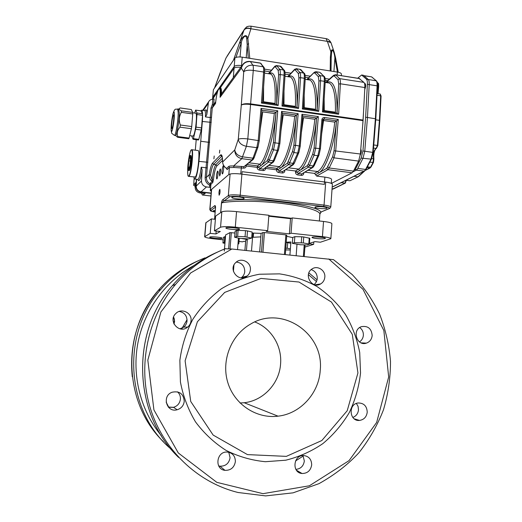 <?xml version="1.0" encoding="UTF-8"?>
<svg xmlns="http://www.w3.org/2000/svg" width="522" height="522" viewBox="0 0 522 522"><rect width="100%" height="100%" fill="white"/><g stroke="black" fill="none" stroke-linecap="round" stroke-linejoin="round"><path stroke-width="0.78" d="M173.598 317.024L174.602 321.435L173.989 324.018M173.878 323.777C174.739 321.487 174.642 319.249 173.578 317.069M225.197 248.766L231.84 249.014L333.551 259.669M243.063 277.808L243.728 276.993L246.841 276.275M309.422 243.376L314.857 241.614L320.417 242.215L330.844 238.717C330.661 237.967 327.862 237.275 322.446 236.636L291.061 233.223L289.384 233.876L266.168 231.357L267.688 230.678L268.869 215.273L236.551 211.612C228.93 210.875 224.016 210.96 221.811 211.873L215.658 216.036L214.431 230.861L220.31 231.487L215.958 233.954L210.222 233.347L204.644 236.734C205.009 237.477 208.069 238.176 213.824 238.828L223.181 239.807M267.688 230.678L235.305 227.161C227.67 226.437 222.75 226.47 220.552 227.246L214.431 230.861M191.052 320.723C192.096 312.769 181.388 307.615 175.862 313.474C167.569 320.867 179.294 334.393 187.646 327.111C189.649 325.447 190.784 323.32 191.052 320.723M184.253 401.34C183.548 393.777 179.49 390.743 172.071 392.237C161.618 395.878 166.583 412.954 177.167 409.757C181.284 408.452 183.646 405.646 184.253 401.34M235.376 461.618C235.272 456.019 232.558 452.835 227.22 452.059C216.428 451.138 214.177 469.324 224.982 470.355C230.789 470.466 234.254 467.549 235.376 461.618M311.68 464.906C311.549 459.432 308.933 456.313 303.824 455.556C293.331 454.649 291.485 472.788 302.029 473.5C307.471 473.454 310.688 470.59 311.68 464.906M367.234 412.152C366.894 406.083 363.88 403.023 358.19 402.977C347.959 403.865 349.303 421.646 359.521 420.425C363.997 419.695 366.568 416.934 367.234 412.152M372.173 335.489C371.481 328.521 367.886 325.584 361.387 326.674C351.658 329.787 356.787 346.582 366.405 343.13C369.817 341.858 371.742 339.313 372.173 335.489M324.828 277.11C325.578 270.331 317.48 265.098 312.084 268.921C303.099 274.213 311.836 289.501 320.652 283.929C323.138 282.402 324.527 280.125 324.828 277.11M250.377 269.874C251.336 262.22 241.197 257.013 235.859 262.468C227.657 269.515 239.154 283.159 247.206 275.988C249.085 274.402 250.142 272.36 250.377 269.874M360.532 373.015L359.717 352.507C357.087 339.019 352.363 326.387 345.557 314.609C337.656 303.589 328.181 294.245 317.115 286.598C305.35 280.099 292.803 275.857 279.479 273.861L259.343 274.246C245.927 276.771 233.256 281.626 221.321 288.816C210.098 297.246 200.572 307.465 192.742 319.471C186.113 332.266 181.819 345.877 179.862 360.304L180.416 381.941C183.124 396.224 188.148 409.535 195.502 421.867C204.037 433.319 214.222 442.826 226.046 450.382C238.541 456.613 251.65 460.391 265.385 461.709L285.782 460.202C299.119 456.887 311.49 451.354 322.883 443.602C333.46 434.748 342.288 424.36 349.355 412.445C355.26 399.911 358.986 386.769 360.532 373.015M185.108 360.806L197.388 321.761L224.682 292.411L261.033 278.422L299.034 282.037L331.424 302.042L352.298 334.367L357.935 372.956L347.215 410.723L321.852 440.522L286.343 456.372L247.467 454.61L213.139 435.067L190.726 401.457L185.108 360.806M320.234 370.307C324.279 333.395 281.743 304.626 250.338 324.227C231.102 335.196 221.093 360.545 227.768 382.417C234.293 404.341 256.335 418.938 278.043 416.171C300.444 413.744 318.981 393.229 320.234 370.307M173.539 317.193L174.361 320.391L173.826 323.66M170.929 448.985C125.561 410.866 121.071 333.93 160.645 289.593C173.03 275.185 187.803 264.608 204.97 257.868L204.781 257.953M240.042 402.997L244.172 402.73C263.401 400.752 279.433 383.363 280.588 363.841C282.108 345.942 271.199 328.129 254.808 321.963M204.97 257.868L205.042 257.848C187.842 264.595 173.043 275.172 160.645 289.593L158.29 290.395C169.493 277.345 182.765 267.486 198.119 260.804M239.011 241.471L242.613 241.849L243.813 241.314L245.594 241.497M304.9 247.095L313.65 244.342L309.389 243.885M209.811 237.06L209.707 237.171C209.289 238.084 222.209 239.18 222.072 238.221C222.555 237.393 210.797 236.283 209.811 237.06M325.056 238.567L325.382 238.345C325.937 237.288 311.915 236.296 312.058 237.399C311.556 238.313 323.072 239.344 325.056 238.567M226.039 227.84C227.259 226.9 240.081 228.121 239.526 229.125C239.65 230.287 225.419 229.099 225.902 227.99L226.039 227.84M252.061 233.027L261.098 233.386L262.971 232.551L264.445 232.551L285.88 234.867L284.425 254.403M286.728 235.122L285.88 234.867M286.682 236.283L292.77 237.647M289.925 254.964L290.885 241.973L286.239 242.228M246.456 250.508L247.324 239.539L245.718 240.309M247.324 239.539L242.058 238.58M234.952 233.008L229.934 232.623L225.635 234.946M215.384 219.338L211.417 218.901L210.222 233.347M211.417 218.901L205.805 222.829M259.669 251.865L261.098 233.386M296.163 255.604L296.985 244.329M237.536 249.594L238.45 238.11M253.555 233.06L253.229 237.262L260.83 236.877M253.007 233.047L252.544 237.719M330.85 238.665L331.888 223.729C331.711 222.881 328.925 222.124 323.516 221.458L292.196 217.909L290.513 218.672L289.384 233.876M313.65 244.342L313.82 241.954M291.061 233.223L292.196 217.909M290.513 218.672L268.797 216.219M216.193 231.05L215.958 233.954M241.745 277.508L241.262 277.867M180.22 328.899L182.57 327.992L180.22 328.899M168.462 407.219L173.637 407.408L168.462 407.219M218.757 466.035L220.134 466.322L218.757 466.035M314.068 284.536C315.973 283.009 317.037 280.993 317.265 278.487C317.265 274.043 315.242 271.075 311.197 269.587M359.456 341.897C361.798 340.37 363.103 338.152 363.371 335.248C363.469 331.979 362.242 329.408 359.704 327.542M352.82 417.443C356.18 416.119 358.072 413.561 358.497 409.783L358.066 406.364L356.396 403.434M295.87 469.376C300.718 468.854 303.536 466.061 304.339 460.991L302.982 455.562M218.685 465.898L219.971 466.185C225.615 466.296 228.988 463.471 230.078 457.716L228.76 452.267M168.306 407.049L173.519 407.323C177.519 406.057 179.809 403.336 180.403 399.16C180.579 396.231 179.62 393.79 177.519 391.833M179.973 328.84L183.724 327.098C185.675 325.48 186.778 323.418 187.033 320.893C186.974 315.595 184.364 312.43 179.196 311.419M241.099 277.854L241.679 277.423C243.506 275.884 244.537 273.9 244.766 271.479C244.583 265.887 241.764 262.755 236.303 262.083M303.739 236.968L309.794 238.28L309.363 244.224L307.204 244.916L300.411 244.766L292.346 243.337L292.783 237.419L294.832 236.662L301.716 236.779L303.739 236.968L303.302 242.958L294.388 242.632L292.346 243.337M309.252 237.993L308.828 243.95L309.363 244.224M301.716 236.779L301.279 242.776M308.828 243.95L303.302 242.958M294.832 236.662L294.388 242.632M286.213 242.547L287.694 242.684L287.276 248.296L285.795 248.159M285.664 249.914L290.291 250.025M290.376 248.831L287.276 248.296M287.694 242.684L290.793 243.232M224.767 236.603L224.303 242.28L222.92 242.952L223.383 237.321L225.484 236.557M224.303 242.28L225.021 242.241M222.92 242.952L224.93 243.389M237.967 244.172L238.828 243.787L238.012 243.611M239.265 238.293L238.828 243.787M234.613 237.223L235.096 231.213L236.675 230.391L238.13 230.313L237.647 236.388L234.613 237.223L239.298 238.306L248.505 238.913L251.663 238.097L245.046 236.76L237.647 236.388M236.675 230.391L236.185 236.453M238.13 230.313L245.523 230.678L245.046 236.76M245.523 230.678L247.487 230.92L247.01 237.001M247.487 230.92L252.133 232.055L251.663 238.097M221.517 93.712L220.069 97.307L220.943 93.66L221.517 93.073L221.596 93.614M249.797 61.55L250.384 61.616C245.679 61.374 242.678 63.56 241.379 68.186L220.069 97.307C220.46 91.859 220.238 88.87 219.397 88.335L220.18 87.911C220.741 88.433 220.995 90.345 220.943 93.66L221.498 93.732L220.91 94.645M219.462 88.127L218.02 90.306C216.878 93.64 216.056 98.025 215.553 103.473L212.271 107.956L206.451 177.336C206.36 180.358 207.658 182.596 210.333 184.064L210.797 184.41M220.552 87.964L220.003 87.866M220.584 87.924L220.741 87.996C221.263 88.459 221.524 90.149 221.517 93.073M215.703 101.803L212.969 105.568L213.635 104.563L212.395 104.354L212.832 99.2L214.118 98.978L213.655 104.544L212.271 107.956L210.992 108.074L212.395 104.354M204.885 110.586C206.262 108.844 206.895 110.181 206.784 114.612L205.44 116.889L210.196 117.548L211.495 117.235M210.549 187.32L209.518 187.294L209.694 185.238C206.568 183.522 205.061 180.912 205.159 177.395L208.376 142.258L209.668 142.167M194.921 179.072L197.577 179.392C198.875 180.11 200.507 173.63 201.185 167.203L207.241 167.934M210.718 185.258L209.694 185.238L210.399 183.078L212.239 181.408L212.787 182.485L213.4 179.836L212.102 179.731L212.239 181.408C209.883 179.738 208.872 177.493 209.198 174.674L210.451 175.111L212.102 179.731C213.048 171.803 214.294 166.792 215.834 164.684L222.398 158.186M201.185 167.203L202.125 169.807C201.381 175.973 199.078 183.737 197.936 179.47M205.44 116.889C205.622 113.398 205.427 111.297 204.846 110.586L204.48 110.534M205.159 177.395L206.451 177.336L209.198 174.674C210.209 168.489 211.325 164.645 212.552 163.132L220.467 155.06C221.778 153.964 222.509 156.163 222.646 161.657C222.666 164.352 223.964 166.609 226.541 168.43L228.78 166.394C229.419 166.009 231.018 165.865 233.575 165.97L234.097 167.477L229.386 167.588L227.135 169.611L226.365 168.319M268.791 73.759C274.794 69.85 277.404 80.042 276.634 104.341L278.624 74.796L280.249 74.568L278.167 105.49L261.431 103.069L263.597 72.01C263.767 69.269 263.617 67.521 263.147 66.777L260.498 63.195L250.384 61.616L252.876 65.185C253.32 65.929 253.451 67.677 253.274 70.424L247.813 138.93L246.404 146.297L241.816 158.668C237.197 157.605 234.841 154.695 234.756 149.938L222.653 161.99M212.787 182.485L210.79 184.423M258.012 146.845L256.785 147.667L246.404 146.297C241.64 145.305 238.932 142.976 238.273 139.302L241.294 105.118C242.828 103.774 246.019 103.376 250.88 103.911L363.103 120.067L363.064 120.647L250.834 104.511C245.979 103.937 242.795 104.139 241.294 105.118L243.722 71.853L241.379 68.186L242.188 65.38L220.923 94.626M210.992 108.074L208.376 142.258L200.742 141.253L198.954 161.37C197.681 172.782 196.2 178.668 194.517 179.02L193.858 177.017M200.794 110.827L201.792 110.155C202.627 111.186 202.817 114.957 202.34 121.456L200.742 141.253M195.306 150.166L196.22 139.707M326.133 82.541C333.682 78.959 337.323 89.138 337.042 113.098L338.726 84.016L340.39 83.794L338.634 114.233L322.465 111.897L323.399 111.166M338.634 114.233L337.062 113.144M315.745 71.69L319.829 75.559C320.462 76.316 320.704 78.052 320.567 80.753L318.714 111.356L302.355 108.987L303.334 108.263M318.714 111.356L317.154 110.259M296.15 68.636L299.889 72.467C300.463 73.224 300.672 74.959 300.522 77.68L298.558 108.439L282.01 106.044L283.035 105.32M298.558 108.439L297.018 107.343M261.431 103.069L262.501 102.345M278.167 105.49L276.647 104.393M285.821 169.748L295.635 170.994L295.55 172.208L297.077 172.143L295.635 170.994L298.584 169.108C304.783 165.696 312.515 142.767 314.818 119.277L303.517 117.672L301.429 132.255M302.793 116.041L316.58 117.972C314.368 142.519 306.212 166.988 299.693 170.492L298.584 169.108L288.659 167.843M316.534 117.998L314.818 119.277M278.5 149.931L274.455 160.247L273.3 160.802L277.371 150.382L278.892 143.093L281.606 111.336L298.166 113.705L295.498 145.318L300.261 146.16L298.852 152.535L297.723 153.063L299.308 145.834L301.97 114.246L318.335 116.589L316.6 117.959L302.799 115.988M301.97 114.246L302.76 115.988M322.766 120.334L323.555 120.517L324.038 119.068L336.462 120.843L334.732 122.109L323.555 120.517L321.65 133.828M336.462 120.843L324.097 119.029L322.753 119.995M322.726 120.158L321.878 119.721L319.49 148.535L314.074 148.078L316.58 117.972M331.281 183.352L331.555 179.411C331.431 178.498 329.193 177.734 324.86 177.128L316.678 176.097L314.505 173.382L317.663 171.536L318.766 172.912L326.779 168.286L332.644 156.704L334.015 157.853L329.193 167.999L327.842 166.864M336.527 120.804L338.276 119.44L335.718 150.708L334.015 157.853L358.607 161.096L360.389 154.016L363.064 120.647M282.467 113.144L296.437 115.081L282.474 113.091M296.385 115.127L294.669 116.413L283.237 114.788L280.96 130.807M298.166 113.705L296.437 115.081M281.606 111.336L282.441 113.085M261.907 110.207L276.047 112.178L261.907 110.162M275.994 112.217L274.291 113.515L262.729 111.871L260.224 129.528M254.207 157.363L252.994 158.186L256.785 147.667L258.233 140.327L261.013 108.387L277.763 110.781L276.047 112.178M261.013 108.387L261.874 110.168M276.034 112.191L276.034 112.184C273.756 137.018 266.468 161.898 260.922 165.565L267.303 160.639L272.171 148.711L273.417 142.636L276.034 112.184M296.424 115.094L296.424 115.094C294.18 139.785 286.454 164.456 280.412 168.045L287.354 163.223L292.561 151.406L293.866 145.37L296.424 115.094M332.644 156.704L334.06 150.754L336.507 120.81C334.321 145.22 325.754 169.493 318.766 172.912L315.588 174.739M305.037 172.182L314.505 173.382M196.592 179.274L196.194 186.113C196.311 189.284 197.923 191.202 201.035 191.874L211.175 193.068L201.035 191.874L206.49 186.935C203.273 186.237 201.596 184.246 201.472 180.958L202.125 169.807M206.49 186.935L209.518 187.294M206.784 114.612L208.526 101.927C209.452 100.257 210.888 99.343 212.832 99.2M202.83 110.299L203.795 108.733M219.69 175.947L219.305 173.095C219.592 170.44 219.971 169.069 220.447 168.978C220.884 171.203 220.63 173.526 219.69 175.947M223.155 165.859C222.065 168.671 221.772 171.347 222.287 173.885C223.096 174.726 224.251 166.257 223.383 165.82L223.155 165.859M217.53 171.151C216.499 173.865 216.219 176.456 216.695 178.909C217.459 179.705 218.548 171.516 217.733 171.112L217.53 171.151M324.86 177.128L324.345 184.37L240.668 174.002C234.587 173.376 230.633 173.552 228.819 174.537L210.418 190.38L211.312 191.457M264.661 70.972L270.096 71.808L264.661 70.972M285.084 74.117L289.501 74.796L285.084 74.117M305.272 77.223L308.685 77.745L305.272 77.223M325.232 80.29L327.659 80.662L325.232 80.29M212.682 97.379L213.394 89.706L212.682 97.353L234.202 66.496L234.052 68.291L220.219 87.944L234.052 68.291C235.057 67.312 237.301 66.986 240.786 67.312C237.301 66.986 235.057 67.312 234.052 68.291L233.301 77.517M341.31 75.67L341.414 74.15C341.362 73.237 340.011 72.545 337.362 72.069L242.221 57.159C238.476 56.702 236.029 57.022 234.887 58.112L234.202 66.496C235.344 65.439 237.791 65.133 241.542 65.589L241.993 65.655L241.542 65.589C237.791 65.133 235.344 65.439 234.202 66.496L212.774 97.131L212.637 98.723L217.53 91.768L212.598 99.213M331.411 183.411L352.089 172.802L353.466 171.125L358.607 161.096M363.103 120.067L364.845 87.546C364.956 84.877 364.637 83.155 363.893 82.385L359.064 78.444M219.782 150.121L219.455 153.07L219.782 150.121M214.209 155.993L213.896 158.845L214.209 155.993M373.739 144.953L377.432 145.455L379.416 120.341L379.827 120.523L377.804 145.56M363.775 75.618L368.232 79.448C368.989 80.212 369.315 81.934 369.211 84.616L367.468 117.483L375.814 118.82L373.113 152.398M357.668 78.222L361.635 74.992L363.423 75.272L368.232 79.448C368.989 80.212 369.315 81.934 369.211 84.616L367.468 117.483L364.774 151.223L362.966 158.329L357.753 168.423L365.583 169.441L370.894 159.386L372.728 152.3L375.396 118.631L377.093 85.83L377.504 86.052L375.775 118.748M366.053 169.278L364.154 171.131L356.356 170.126L353.061 171.816L357.068 169.754L355.26 169.526L353.936 170.211M365.426 170.25L369.778 168.077L370.503 167.229L372.976 162.596L373.478 158.708C372.976 153.644 373.863 150.232 376.14 148.47L377.432 145.455L377.843 145.605L379.827 120.523L381.073 96.028L380.668 95.813L379.416 120.341L375.736 119.806M363.56 111.538L362.679 125.43M357.068 169.754L362.966 158.329L364.774 151.223L367.468 117.483L365.635 117.215L362.934 150.975L361.133 158.088L355.26 169.526M361.635 74.992L366.411 79.168C367.168 79.931 367.495 81.654 367.384 84.329L365.635 117.215M360.78 149.161L360.78 149.161C361.602 150.695 361.439 152.652 360.284 155.034M364.624 83.918L365.237 83.657C365.981 84.988 365.818 86.88 364.748 89.34M360.924 153.69L361.322 151.028M365.302 88.068L365.713 85.693M201.518 193.107L202.327 195L210.934 195.985M199.906 192.918C196.853 192.24 195.261 190.341 195.124 187.222L195.926 186.374C196.07 189.519 197.675 191.437 200.755 192.116L199.906 192.918L205.231 193.538L202.562 195.013M194.132 178.328L193.688 185.388L195.176 186.256M193.721 185.284L195.385 182.752L195.124 187.222M203.534 109.111L202.732 110.286M195.926 186.374L196.35 179.242M196.409 179.248L196.004 186.387C196.122 189.551 197.734 191.463 200.833 192.129L211.156 193.342L200.755 192.116M220.799 71.051L220.317 72.284M331.202 57.668L331.026 71.077L331.202 57.668L330.387 56.918L330.87 51.802C331.757 49.016 332.86 49.159 334.197 52.233L335.489 57.72M335.522 57.929L334.824 57.694C334.719 54.301 332.364 46.758 331.653 52.52L330.87 51.802L327.405 41.473C329.362 41.421 330.596 41.949 331.098 43.045L331.15 43.209M331.653 52.52L331.196 57.544M334.824 57.694L335.653 58.164L334.197 52.246L331.098 43.045M240.061 56.95L241.301 42.66L239.944 42.569C240.857 38.145 246.273 32.168 247.872 38.334L249.764 58.34M248.276 58.105L246.697 38.745L247.872 38.334L250.906 28.841C247.591 27.836 245.262 28.332 243.911 30.315L245.105 28.325M246.697 38.745C245.934 32.592 241.745 39.267 241.301 42.66M246.195 57.779L247.278 44.311L248.7 43.789M213.394 89.706L233.478 60.18L243.911 30.315L226.013 57.988L220.206 72.597M234.887 58.112L233.478 60.18M227.005 56.252L244.179 29.689C246.058 27.333 247.082 26.335 247.265 26.694C247.996 26.25 249.248 26.087 251.017 26.185L250.906 28.841M225.993 57.994L214.503 88.068M250.971 26.178L325.474 38.537M244.139 29.774C245.51 27.914 247.78 27.575 250.932 28.762L327.372 41.382L330.955 42.667M327.405 41.473L325.969 38.615C327.849 38.837 329.48 40.122 330.87 42.478L331.092 43.032M329.369 79.142L325.069 78.476L329.369 79.142M310.283 76.199L305.135 75.403L310.283 76.199M290.982 73.217L284.966 72.29L290.982 73.217M271.466 70.202L264.569 69.139L271.466 70.202M191.685 135.922L193.088 139.296L193.414 138.656L196.102 127.14L197.035 113.02L195.6 110.096L194.706 113.059M197.035 113.02L202.464 113.776L202.516 115.29L197.081 114.533M200.898 110.84L195.626 110.142M193.414 138.656L198.804 139.367L198.464 140.007L193.14 139.302M196.102 127.14L201.557 127.877L201.224 130.03L195.776 129.299M198.804 139.367L201.224 130.03M202.464 113.776L200.983 110.892M201.557 127.877L202.516 115.29M189.688 135.655L192.846 136.072C193.316 136.386 193.884 135.244 194.549 132.66C196.226 126.344 197.081 113.757 195.88 113.222L195.613 113.189M175.483 135.472L177.487 137.188L177.813 136.594C176.593 133.24 177.323 130.102 179.999 127.172L180.318 125.006C178.707 120.517 179.046 116.302 181.33 112.347L181.31 110.834C179.594 109.94 178.922 109.183 179.3 108.55L180.188 107.943L191.333 109.535L180.116 107.969M180.318 125.006L191.731 126.546L191.404 128.706L179.999 127.172M181.31 110.834L192.683 112.413L192.716 113.926L181.33 112.347M177.813 136.594L189.095 138.082L188.775 138.728L177.774 137.279M171.634 126.618L171.868 128.458C172.697 129.71 174.498 115.538 173.578 114.984C172.984 114.077 171.568 122.572 171.634 126.618M189.095 138.082L191.404 128.706M192.683 112.413L191.333 109.535M191.731 126.546L192.716 113.926M178.504 109.131L179.268 112.628C179.457 120.562 176.586 137.332 175.405 135.42L174.589 135.315M188.879 169.245L190.015 165.089L190.556 158.786L189.956 156.711L188.827 160.887L188.292 167.112L188.879 169.245M190.36 161.076L188.827 160.887M189.421 167.255L188.292 167.112M188.781 170.394C190.047 169.317 191.483 155.961 190.38 155.465L190.054 155.563C188.775 156.828 187.385 169.937 188.475 170.472L188.781 170.394M188.847 176.41L195.313 177.01C197.668 175.248 200.252 151.4 198.177 150.538L197.825 150.493M188.657 170.492L189.01 170.537C190.171 171.992 192.187 156.202 190.922 155.53L190.732 155.51M329.317 208.578L320.802 212.102L329.049 208.585C330.198 207.828 328.384 207.123 323.594 206.471L239.839 196.631C234.515 196.102 231.05 196.2 229.458 196.924L228.342 195.554C230.156 194.713 234.11 194.595 240.205 195.202L239.839 196.631M319.386 220.989L319.869 214.19L320.802 212.102C318.988 204.741 249.477 196.468 224.029 200.898L221.556 202.875L220.76 212.584M220.63 212.669L221.432 202.914C221.915 200.866 222.418 199.75 222.946 199.567L228.342 195.554L230.091 174.015M229.458 196.924L224.029 200.898L222.946 199.567M209.811 209.452L214.549 205.812C215.064 205.231 215.403 205.694 215.573 207.201L214.575 219.253L215.573 207.201M214.549 205.812L215.56 207.071M291.38 218.281L268.837 215.71M325.682 182.1L242.091 171.686L240.205 195.202L324.058 205.087L325.682 182.1C330.015 182.693 332.246 183.444 332.37 184.331L330.785 207.038M215.292 210.373L213.061 210.836L215.181 211.684M218.946 192.762L219.123 195.221C219.99 193.74 220.245 191.796 219.886 189.395C219.494 189.453 219.181 190.576 218.946 192.762M322.837 206.803C318.329 206.392 315.68 206.529 314.89 207.208C314.401 208.448 327.105 209.329 327.046 208.05C326.955 207.567 325.552 207.156 322.837 206.803M239.304 197.003C234.946 196.592 232.434 196.722 231.768 197.388C231.305 198.686 244.276 199.789 244.185 198.438C244.035 197.89 242.41 197.407 239.304 197.003M225.471 248.635C206.125 256.224 189.453 268.191 175.451 284.536C147.719 317.369 137.475 365.367 150.114 407.512C162.864 449.625 197.499 482.576 238.117 492.507L265.639 495.9L293.057 492.846L318.994 483.646C334.628 474.929 347.972 464.587 359.038 452.607C369.282 439.576 377.413 425.345 383.435 409.907C388.146 394.038 390.502 377.876 390.502 361.4C389.151 345.022 385.504 329.245 379.566 314.068C372.388 299.478 363.273 286.31 352.213 274.572L333.46 259.617M217.504 252.067C200.141 259.571 185.114 270.735 172.423 285.573C130.604 332.729 132.953 413.855 178.628 457.429M236.551 211.612L235.305 227.161M221.811 211.873L220.552 227.246M231.84 249.014L190.634 272.98L160.906 311.96L147.824 360.173L153.918 409.914L178.302 452.972L216.826 482.348L262.99 493.668L309.383 485.78L349.074 460.613L376.649 422.448L388.675 376.982L383.859 330.524L362.992 289.312L328.762 258.951M181.604 329.069L187.052 319.673M169.037 407.786L166.146 402.11M308.385 274.618L316.449 281.573M319.092 284.177L319.412 284.51M161.311 435.661C140.379 410.357 131.603 375.077 138.03 342.269C144.62 309.474 165.918 280.764 194.034 265.444M163.425 441.697C123.251 403.147 121.293 332.025 158.29 290.395C137.828 315.334 129.149 344.128 132.268 376.773M205.981 222.581L204.813 236.538M262.971 232.551L261.463 252.048M264.445 232.551L262.938 252.198M304.215 244.851L303.386 256.348M245.718 240.25L244.922 250.351M229.934 232.623L228.629 248.726M225.641 234.893L224.323 251.082M231.344 232.616L230.032 248.837M323.516 221.458L322.446 236.636M219.397 88.335L218.02 90.306M202.34 121.456L211.24 122.363M198.954 161.37L207.893 162.29M245.536 165.833L246.247 165.983C245.979 167.458 245.099 168.175 243.611 168.136L234.097 167.477M246.371 165.135L246.247 165.983L257.189 167.36C257.215 168.874 257.959 169.794 259.414 170.126L263.042 170.577C264.523 170.616 265.391 169.898 265.652 168.43L276.471 169.8C276.503 171.301 277.241 172.214 278.683 172.541L282.272 172.997C283.733 173.03 284.588 172.319 284.842 170.857L284.875 170.381M243.611 168.136L243.983 166.675L252.015 159.973L241.816 158.668L233.575 165.97L243.983 166.675L252.707 159.862M241.536 166.368L240.668 174.002M228.78 166.394L229.386 167.588L228.819 174.537M220.467 155.06L221.55 156.391L213.583 164.404C212.441 165.794 211.397 169.363 210.451 175.111M222.072 156.098L221.55 156.391L222.065 156.456M222.581 160.378L216.865 165.95C215.436 167.882 214.281 172.514 213.4 179.836M212.552 163.132L213.583 164.404L215.834 164.684L216.865 165.95M210.399 183.078L210.94 184.149L210.418 190.38M262.527 102.299L264.602 72.545L263.597 72.01L253.274 70.424C248.446 69.87 245.255 70.34 243.722 71.853C245.046 67.162 248.094 64.937 252.876 65.185L263.147 66.777L264.067 67.455M243.689 63.462L242.188 65.38C244.074 62.366 246.762 61.067 250.253 61.479L260.067 63.012M254.149 157.703L253.15 159.497L252.015 159.973L252.994 158.186L242.756 156.868C238.058 155.902 235.389 153.592 234.756 149.938L238.273 139.302C239.768 138.506 242.945 138.382 247.813 138.93L259.219 140.738M324.162 99.128L324.266 110.573L335.424 112.191C335.757 95.676 333.715 85.954 329.291 83.031L326.922 82.665M322.465 111.897L324.306 81.328C324.436 78.626 324.188 76.897 323.549 76.134L320.789 73.015M325.199 81.797C325.33 78.444 324.919 76.61 323.973 76.29L319.829 75.559L318.316 76.649L314.825 72.963L316.312 71.892L319.405 72.258M338.726 84.016L338.041 79.696L334.256 75.984L333.29 76.062L333.858 75.142M333.29 76.062L326.041 82.528M314.459 72.153L316.136 71.749L319.797 72.317L324.332 76.63M334.256 75.984L335.744 74.92L339.554 78.613C340.233 79.377 340.514 81.106 340.39 83.794L364.845 87.546M335.131 74.711L359.723 78.652M307.223 79.644C314.27 75.958 317.578 86.143 317.141 110.214L318.922 80.975L320.567 80.753L324.306 81.328L325.134 81.928M338.041 79.696L339.554 78.613L363.893 82.385M305.174 78.868L304.3 78.254C304.45 75.54 304.228 73.804 303.641 73.047L299.85 69.211M302.355 108.987L304.3 78.254L300.522 77.68L298.891 77.909L298.369 73.563L295.178 69.909L294.349 70.013L288.033 76.708M304.47 73.602L303.641 73.047L299.889 72.467L298.369 73.563M301.233 70.026L300.372 69.406L296.672 68.826L295.178 69.909M318.922 80.975L318.316 76.649M306.792 79.579L314.153 72.441L307.138 79.631M314.825 72.963L313.931 73.054M304.189 95.219L304.248 107.669L315.536 109.307C315.973 92.707 314.146 82.965 310.061 80.081L307.863 79.742M284.986 75.775L284.066 75.155C284.222 72.421 284.04 70.685 283.511 69.928L280.073 66.131M282.01 106.044L284.066 75.155L280.249 74.568C280.405 71.834 280.229 70.092 279.707 69.341L278.187 70.444L275.303 66.823L276.804 65.733L279.707 69.341L284.02 70.137C284.777 70.131 285.116 71.977 285.032 75.67L283.068 105.274L297.259 107.33M284.386 70.542L281.051 66.516L276.653 65.596L274.996 66.098M281.456 67.012L280.392 66.177L276.327 65.55M288.111 76.721C294.643 72.917 297.605 83.109 297.005 107.297L298.891 77.909M294.839 69.139L294.349 70.013M284.001 91.174L284.001 104.733L295.419 106.39C295.961 89.712 294.356 79.951 290.617 77.099L288.594 76.793M263.597 86.972L263.519 101.757L275.068 103.434C275.714 86.678 274.344 76.897 270.951 74.091L269.104 73.804M264.556 72.643L264.602 72.545C264.621 67.527 264.641 68.65 263.714 67.018L260.361 63.058L261.45 63.971M275.303 66.823L274.552 66.933L274.722 66.398L268.471 73.706M274.552 66.933L268.719 73.746M278.624 74.796L278.187 70.444M295.55 172.208C295.582 173.702 296.313 174.609 297.736 174.935L298.173 173.506L297.077 172.143L307.177 165.768L308.176 164.326L312.717 154.068L314.074 148.078M318.335 116.589L315.725 148.033L314.081 155.223L309.526 165.467L308.319 167.19L298.173 173.506L301.729 173.957L312.006 167.666L313.226 165.944L317.839 155.719L319.49 148.535L320.404 148.855L318.935 155.217L317.839 155.719L314.081 155.223L312.717 154.068M314.264 165.552L312.991 167.327L312.006 167.666L308.319 167.19L307.177 165.768M312.502 167.627L301.729 173.957L301.285 175.385L297.736 174.935M318.883 155.328L314.316 165.435L313.226 165.944L309.526 165.467L308.176 164.326M301.285 175.385C302.734 175.418 303.576 174.707 303.83 173.252L303.406 173.18M303.856 172.906L303.83 173.252M293.866 145.37L295.498 145.318L293.925 152.568L289.632 162.903L288.503 164.652L279.094 171.105L282.689 171.555L292.235 165.128L297.723 153.063L293.925 152.568L292.561 151.406M282.272 172.997L282.689 171.555L292.783 165.076M294.454 162.962L293.266 164.75L292.235 165.128L288.503 164.652L287.354 163.223M284.32 170.759L284.842 170.857M298.812 152.646L294.499 162.857L293.377 163.386L289.632 162.903L288.288 161.761M321.878 119.721C322.172 118.181 323.072 117.437 324.593 117.483L324.097 119.029L323.196 119.27M302.806 115.884L300.209 146.225M266.703 167.066L276.882 168.352L279.296 166.655L280.412 168.045L277.991 169.728L279.094 171.105L278.683 172.541M277.991 169.728L276.471 169.8L276.882 168.352L277.991 169.728M308.091 170.316L317.663 171.536C324.312 168.201 332.442 145.462 334.732 122.109M324.593 117.483L338.276 119.44M353.466 171.125L329.193 167.999L327.907 169.702L326.779 168.286M352.089 172.802L327.907 169.702L316.678 176.097M334.06 150.754L360.389 154.016M269.019 165.344L279.296 166.655C285.038 163.158 292.353 140.04 294.669 116.413M265.737 167.784L265.652 168.43L265.032 168.312M277.763 110.781L275.035 142.578L273.535 149.879L268.465 162.081L259.806 168.671L263.44 169.128L272.243 162.57L273.3 160.802L269.515 160.313L268.171 159.164M263.042 170.577L263.44 169.128L272.856 162.486M274.415 160.345L273.326 162.14L272.243 162.57L268.465 162.081L267.303 160.639M273.417 142.636L279.831 143.498M247.05 164.574L257.574 165.905L259.793 164.169L260.922 165.565L258.69 167.288L259.806 168.671L259.414 170.126M272.171 148.711L273.535 149.879L277.371 150.382L278.539 149.827L279.877 143.439M258.69 167.288L257.189 167.36L257.574 165.905L258.69 167.288M249.157 162.818L259.793 164.169C265.065 160.593 271.955 137.279 274.291 113.515M196.194 186.113L201.472 180.958M203.339 110.37L207.997 103.702M377.7 93.64L378.176 83.266L378.502 83.448M377.38 83.142L378.176 83.266L377.243 82.469M377.471 86.652L378.652 86.678L378.613 83.977M377.028 95.265L380.668 95.813L380.238 94.025L381.073 96.028L379.788 120.451M377.112 93.549L380.068 93.999M373.491 148.111L376.414 148.444L377.797 145.651M371.736 158.473L373.889 159.001L373.478 162.381L373.889 159.001C373.452 154.003 374.202 150.493 376.153 148.47M375.775 148.574C373.993 151.4 373.321 154.812 373.765 158.819M369.811 162.179L373.478 162.381M367.357 166.818L370.503 167.229L371.018 166.825M366.888 167.706L369.778 168.077L370.966 167.073M345.956 180.286L349.949 180.749L358.386 176.697L364.793 170.87M353.949 176.299L357.975 176.814L364.226 171.183M346.021 180.253L349.949 180.749L358.157 176.808M332.025 189.329L344.931 183.202L346.275 180.325M344.925 180.795L345.825 180.906L345.91 180.305M341.062 182.72L345.323 183.091L346.308 180.325M332.064 188.755L333.669 188.794L345.107 183.196M367.384 84.329L377.093 85.83C377.197 83.161 376.858 81.439 376.075 80.675L372.062 77.178M363.984 75.755L371.044 76.76M332.181 187.065L364.154 171.131L366.085 169.219L371.377 159.223M366.411 79.168L376.421 80.871M362.934 150.975L373.145 152.444L371.403 159.164L361.133 158.088M378.587 86.743L377.961 93.679M330.191 70.946L330.387 56.918M337.434 72.082L334.87 58.053L333.917 71.527M239.82 42.908L241.19 43.006L235.898 57.433M337.153 75.024L337.362 72.069M242.221 57.159L241.477 66.359M174.328 114.468C174.276 105.855 171.085 120.425 171.131 128.869C171.118 137.691 174.387 123.172 174.328 114.468M178.172 112.478C178.348 120.406 175.49 137.188 174.328 135.276L171.705 133.286L171.099 129.782L172.86 114.057C175.144 107.114 175.666 109.861 177.682 109.013L178.172 112.478M177.415 108.974L178.765 109.163M191.065 150.114C188.468 153.338 186.263 178.902 188.84 176.005C191.47 173.271 193.76 146.499 191.065 150.114M191.581 149.684L191.9 149.729C193.871 150.584 191.293 174.472 189.042 176.253L188.507 176.371C188.292 175.02 187.763 179.098 187.685 169.108C188.024 160.039 190.236 150.48 191.091 150.029L191.9 149.729L198.177 150.538M323.594 206.471L324.058 205.087C328.403 205.648 330.648 206.32 330.785 207.09L329.865 208.35L329.049 208.585M221.432 202.914L221.556 202.875C232.401 200.513 258.122 200.65 281.149 203.358C304.222 206.053 320.201 210.731 319.869 214.19M211.612 189.355L209.955 209.231L210.96 210.457C210.516 210.986 211.912 211.521 215.155 212.069M215.56 207.097L210.96 210.457M178.433 457.213C132.921 413.587 130.65 332.684 172.423 285.573L175.451 284.536C189.473 268.178 206.183 256.204 225.576 248.616M233.934 265.111L233.432 271.394M252.544 237.686L251.5 251.03M205.812 222.803L204.644 236.734M295.53 460.959L303.256 456.013M317.05 279.864L308.88 272.856M244.172 402.73L278.043 416.171M225.615 234.913L224.303 251.075M245.692 240.277L244.896 250.351M305.063 244.864L304.228 256.433M286.774 235.089L285.325 254.495M241.679 277.423L247.206 275.988M315.086 284.816L320.652 283.929M361.107 342.85L366.405 343.13M354.184 418.794L359.521 420.425M296.392 470.185L302.029 473.5M219.971 466.185L224.982 470.355M173.519 407.323L177.167 409.757M183.724 327.098L187.646 327.111M218.039 90.189C216.924 93.438 216.101 97.731 215.579 103.069L215.586 103.023M220.741 87.996L219.755 87.866M204.852 110.592L205.374 110.259L204.924 110.671M226.489 168.443L226.855 168.717M222.104 156.222L222.026 156.274C222.007 157.135 222.228 154.701 222.62 161.82C222.692 164.482 223.958 166.681 226.424 168.404M204.846 110.579L201.792 110.155M325.167 82.398L326.994 82.672M325.643 82.469L333.538 75.416L335.548 74.776L359.514 78.509M337.323 113.137L323.431 111.127L325.199 81.81M303.373 108.211L305.233 78.757C305.285 75.116 304.913 73.276 304.111 73.224L300.829 69.583L296.509 68.689L294.545 69.439L287.739 76.662M317.409 110.253L303.354 108.217M305.194 79.337L307.96 79.762M284.992 76.238L288.731 76.812M264.563 73.113L270.951 74.091C271.094 73.622 270.54 73.537 269.293 73.837M276.882 104.38L262.501 102.299M320.41 148.848L322.792 120.08M322.792 120.067L323.033 119.427M279.877 143.433L282.48 113M257.985 147.087L259.258 140.686L261.913 110.077M254.181 157.605L257.953 147.184M203.045 109.816L208.526 101.927M210.79 184.449L210.275 190.615M212.526 99.219L212.682 97.353M378.039 93.692L378.646 86.691L378.339 83.318L377.21 82.352M370.998 167.014L373.445 162.44M365.296 170.4L369.974 168.071M333.454 188.899L332.09 189.316M371.403 159.164L373.145 152.444L375.814 118.82L377.504 86.052C377.354 80.93 377.152 82.15 376.245 80.727L371.501 76.832L363.834 75.631M332.175 187.15L364.343 171.125M202.536 195.026L210.934 196.004M194.106 178.243L193.688 185.388M220.219 72.558L214.496 88.081M331.202 57.622L331.268 55.991M335.653 58.164L338.223 72.232M195.6 110.096L200.95 110.847M192.742 112.791L195.88 113.222M178.609 109.098L179.3 108.55M190.38 155.465L190.922 155.53M321.174 212.076L319.888 214.02M215.573 206.829L214.562 219.253M211.475 189.473L209.811 209.433C210.673 211.247 210.007 211.005 215.149 212.082"/></g></svg>
